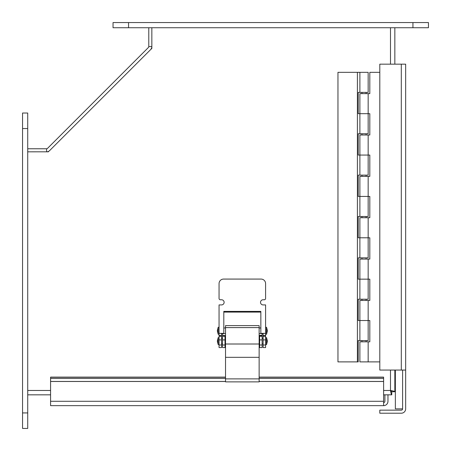 <?xml version="1.0" encoding="UTF-8"?>
<svg xmlns="http://www.w3.org/2000/svg" width="451" height="451" viewBox="0 0 451 451"><rect width="100%" height="100%" fill="white"/><g stroke="black" fill="none" stroke-linecap="round" stroke-linejoin="round"><path stroke-width="0.68" d="M391.107 391.378L391.75 391.767L391.75 394.828L383.615 394.828M27.72 394.828L27.742 390.476L50.58 390.476M394.839 370.057L394.839 391.739C394.58 391.321 393.125 390.899 390.487 390.476L391.389 391.096M148.779 27.731L148.779 46.588L151.84 46.588A4.352 4.352 0 0 1 150.561 49.666L151.818 48.415L151.818 47.011M151.84 27.731L151.84 48.392L49.683 150.544A4.352 4.352 0 0 1 46.949 151.807M27.72 151.829L27.72 390.476M221.537 333.362L221.537 347.586L219.056 347.586L219.056 304.927L221.537 304.927A2.588 2.588 0 0 0 224.124 302.339A2.588 2.588 0 0 0 221.537 299.757L220.347 299.757A1.291 1.291 0 0 1 219.056 298.461L219.056 283.594A4.527 4.527 0 0 1 223.583 279.073L261.067 279.073A4.527 4.527 0 0 1 265.594 283.594L265.594 298.461A1.291 1.291 0 0 1 264.303 299.757L263.113 299.757A2.588 2.588 0 0 0 260.526 302.339A2.588 2.588 0 0 0 263.113 304.927L265.594 304.927L265.594 347.586L263.113 347.586L263.113 333.362M219.056 333.362L223.803 333.362L223.803 311.387L260.847 311.387L260.847 333.362L265.594 333.362M259.139 378.891L259.139 381.867L225.534 381.867L225.534 325.611L259.139 325.611L259.139 378.891L225.534 378.891M225.015 335.572L222.535 335.369L225.015 335.572L225.015 347.586L222.535 347.586L222.535 335.572M262.121 347.586L259.635 347.586L259.635 335.369L262.121 335.369L262.121 347.586M225.015 347.586L225.534 347.586M259.139 347.586L259.635 347.586M262.121 335.369L262.121 333.593M223.803 312.098L260.847 312.098M222.535 333.593L222.535 335.369M266.547 327.291L265.678 327.291L265.678 334.27L266.547 334.27L267.42 330.78L266.547 327.291L266.547 334.27M218.183 334.27L218.183 327.291L217.314 330.78L218.183 334.27L219.056 334.27M266.547 344.609L267.42 341.119L266.547 337.63L266.547 344.609L265.678 344.609L265.678 337.63L266.547 337.63M218.183 344.609L218.183 337.63L217.314 341.119L218.183 344.609L219.056 344.609M401.305 370.057L401.305 64.16L379.804 64.16L379.804 370.057L405.658 370.057L405.658 408.86A4.352 4.352 0 0 1 401.305 413.212L379.804 413.212L379.804 410.151L401.305 410.151A1.291 1.291 0 0 0 402.596 408.86L402.596 370.057M405.658 370.068L402.596 370.068L402.596 408.86L395.358 408.86L395.358 370.057M22.55 128.541L22.55 428.439L27.72 428.439L27.72 113.026L22.55 113.026L22.55 128.541L27.72 128.541M428.45 22.561L428.45 27.731L428.45 22.561L428.45 27.731L113.038 27.731L113.038 22.561L428.45 22.561L428.45 27.731M148.779 46.588A1.291 1.291 0 0 1 148.396 47.502L47.518 148.379A1.291 1.291 0 0 1 46.605 148.762L27.725 148.762L27.725 151.824L48.426 151.807M394.839 27.731L394.839 64.16M383.615 390.476L390.487 390.476L391.778 391.739L394.839 391.739M50.58 394.828L27.742 394.828M391.75 391.767L390.487 390.476C390.91 393.12 391.327 394.569 391.75 394.828M405.658 370.057L405.658 64.16L401.305 64.16M225.534 381.439L50.58 381.439L50.58 405.646L383.615 405.646A4.352 4.352 0 0 0 387.967 401.294L387.967 394.828M384.906 394.828L384.906 401.294A1.291 1.291 0 0 1 383.615 402.585M259.139 377.126L383.615 377.126L383.615 378.479L259.139 378.479M50.58 381.439L50.58 377.126L225.534 377.126M50.58 401.294L383.615 401.294L383.615 381.439L259.139 381.439M383.615 381.439L383.615 378.479M225.534 378.479L50.58 378.479M383.615 401.294L383.615 405.646M379.804 72.329L369.814 72.329L369.814 93.633L368.157 93.633L368.157 113.691L359.887 113.691L369.814 113.691L369.814 134.996L368.157 134.996L368.157 155.059L359.887 155.059L369.814 155.059L369.814 176.364L368.157 176.364L368.157 196.427L359.887 196.427L369.814 196.427L369.814 217.726L368.157 217.726L368.157 237.79L359.887 237.79L369.814 237.79L369.814 259.094L368.157 259.094L368.157 279.158L359.887 279.158L369.814 279.158L369.814 300.462L368.157 300.462L368.157 320.52L359.887 320.52L369.814 320.52L369.814 341.824L359.887 341.824L359.887 361.888L379.804 361.888M368.157 300.462L359.887 300.462L359.887 320.52L358.229 320.52L358.229 299.216L368.157 299.216L368.157 279.158M368.157 259.094L359.887 259.094L359.887 279.158L358.229 279.158L358.229 257.854L368.157 257.854L368.157 237.79M368.157 217.726L359.887 217.726L359.887 237.79L358.229 237.79L358.229 216.486L368.157 216.486L368.157 196.427M368.157 176.364L359.887 176.364L359.887 196.427L358.229 196.427L358.229 175.123L368.157 175.123L368.157 155.059M368.157 134.996L359.887 134.996L359.887 155.059L358.229 155.059L358.229 133.755L368.157 133.755L368.157 113.691M368.157 93.633L359.887 93.633L359.887 113.691L358.229 113.691L358.229 92.393L368.157 92.393L368.157 72.329L337.962 72.329L337.962 361.888L358.229 361.888L358.229 340.584L368.157 340.584L368.157 320.52M357.406 361.888L357.406 72.329M265.594 344.998L263.113 344.998M263.113 336.266L265.594 336.266M265.594 339.919L263.113 339.919M263.113 335.572L265.594 335.572M219.056 336.266L221.537 336.266M221.537 339.919L219.056 339.919M221.537 344.998L219.056 344.998M219.056 335.572L221.537 335.572M225.534 357.322L259.139 357.322M225.534 344.006L259.139 344.006M225.534 327.601L259.139 327.601M225.015 344.998L222.535 344.998M222.535 336.266L225.015 336.266M225.015 339.919L222.535 339.919M259.635 335.572L262.121 335.572M262.121 344.998L259.635 344.998M259.635 336.266L262.121 336.266M262.121 339.919L259.635 339.919M22.55 412.93L27.72 412.93M128.552 22.561L128.552 27.731M412.936 22.561L412.936 27.731M46.605 151.807L46.605 148.762M390.487 390.476L390.487 370.057M390.487 64.16L390.487 27.731M383.615 377.273L259.139 377.273M225.534 377.273L50.58 377.273M383.615 381.478L259.139 381.478M225.534 381.478L50.58 381.478M260.847 327.967L259.139 327.967M225.534 327.967L223.803 327.967M263.113 333.593L259.139 333.593M225.534 333.593L221.537 333.593M219.056 327.291L218.183 327.291M263.113 338.306L262.121 338.306M259.635 338.306L259.139 338.306M225.534 338.306L225.015 338.306M222.535 338.306L221.537 338.306M263.113 343.933L262.121 343.933M259.635 343.933L259.139 343.933M225.534 343.933L225.015 343.933M222.535 343.933L221.537 343.933M219.056 337.63L218.183 337.63M368.157 341.824L368.157 361.888M361.956 92.393L361.956 93.633M361.956 133.755L361.956 134.996M361.956 175.123L361.956 176.364M361.956 216.486L361.956 217.726M361.956 257.854L361.956 259.094M361.956 299.216L361.956 300.462M361.956 340.584L361.956 341.824M366.094 92.393L366.094 93.633M366.094 133.755L366.094 134.996M366.094 175.123L366.094 176.364M366.094 216.486L366.094 217.726M366.094 257.854L366.094 259.094M366.094 299.216L366.094 300.462M366.094 340.584L366.094 341.824M359.887 133.755L359.887 113.691M359.887 175.123L359.887 155.059M359.887 216.486L359.887 196.427M359.887 257.854L359.887 237.79M359.887 299.216L359.887 279.158M359.887 340.584L359.887 320.52M359.887 92.393L359.887 72.329"/></g></svg>
